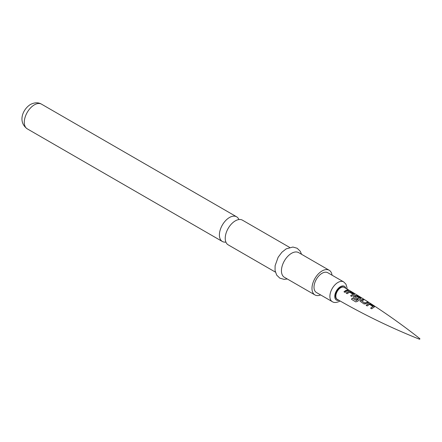 <?xml version="1.0" encoding="UTF-8"?>
<svg xmlns="http://www.w3.org/2000/svg" width="442" height="442" viewBox="0 0 442 442"><rect width="100%" height="100%" fill="white"/><g stroke="black" fill="none" stroke-linecap="round" stroke-linejoin="round"><path stroke-width="0.66" d="M349.395 290.433L348.34 290.201C347.915 289.748 348.263 289.825 349.395 290.433L349.683 290.648M419.828 338.754L419.342 339.036L419.712 339.053M374.059 307.113L371.672 308.792L370.645 308.14L372.893 306.516L369.578 304.356L367.192 305.958L366.164 305.312L368.556 303.643L370.457 304.013L374.048 306.284L374.059 307.113L374.457 306.792M368.33 302.682L365.932 303.759L364.042 303.986L360.064 301.223L360.407 300.367L362.805 299.267L363.838 299.897L361.567 300.892L364.899 303.03L367.296 302.041L368.33 302.682M360.722 298.803L357.512 301.361L355.76 301.903L351.445 299.262L352.313 298.057L356.368 300.543L359.44 298.162L356.13 296.074L355.379 296.372L354.782 296.759L357.7 298.621L356.711 299.472L353.771 297.676L353.385 297.14L353.733 296.306L355.224 295.455L357.097 295.781L360.683 297.969L360.722 298.803L361.103 298.466M354.064 294.753L351.655 296.394L350.628 295.775L352.898 294.195L349.594 292.145L347.185 293.703L346.163 293.09L348.572 291.471L350.44 291.792L354.025 293.93L354.064 294.753L354.445 294.422M348.335 290.538L346.622 291.162L345.009 292.394L343.981 291.797L345.6 290.56L347.313 289.935L348.335 290.538M348.34 290.201L348.086 289.913M337.102 299.245A6.912 3.989 -60 0 1 336.937 299.157A6.912 3.989 -60 0 1 335.876 293.621A6.912 3.989 -60 0 1 340.39 287.532A6.912 3.989 -60 0 1 343.848 287.189A6.912 3.989 -60 0 1 344.009 287.289M322.063 273.283A11.404 6.586 120 0 0 314.616 283.333A11.404 6.586 120 0 0 316.367 292.466L332.246 301.637A11.404 6.586 -60 0 1 330.5 292.499A11.404 6.586 -60 0 1 337.948 282.455A11.404 6.586 -60 0 1 343.649 281.885L327.765 272.72A11.404 6.586 120 0 0 322.063 273.283M332.041 275.189A14.255 8.227 120 0 0 329.191 270.25A14.255 8.227 120 0 0 322.063 270.957A14.255 8.227 120 0 0 312.754 283.515A14.255 8.227 120 0 0 314.942 294.936A14.255 8.227 120 0 0 320.643 294.936M329.191 270.25L298.648 252.614A14.255 8.227 120 0 0 291.527 253.321A14.255 8.227 120 0 0 282.211 265.885A14.255 8.227 120 0 0 284.399 277.305L314.942 294.936M275.377 272.095L228.183 244.846A14.255 8.227 -60 0 1 225.232 238.321A14.255 8.227 -60 0 1 235.31 220.867A14.255 8.227 -60 0 1 242.437 220.16L289.632 247.41M238.901 219.558A14.255 8.227 120 0 0 236.608 216.795A14.255 8.227 120 0 0 229.481 217.503A14.255 8.227 120 0 0 219.403 234.962A14.255 8.227 120 0 0 222.354 241.487A14.255 8.227 120 0 0 225.89 242.089M344.02 291.908L347.313 289.935M347.268 290.09L348.29 290.692M348.285 290.355C347.848 289.902 348.191 289.974 349.313 290.587M346.208 293.195L348.55 291.621L350.44 291.792M350.396 291.947L353.981 294.085L354.042 294.902M350.666 295.886L352.898 294.195M351.523 299.317L352.368 298.14L356.368 300.543M353.401 297.195L353.749 296.433L355.202 295.604L357.048 295.941L360.633 298.123L360.694 298.947M356.429 300.626L359.44 298.162M354.782 296.759L357.711 298.748M360.081 301.273L360.407 300.367M361.567 300.892L364.91 303.157L367.247 302.195L368.28 302.836M360.418 300.488L362.76 299.422L363.788 300.052M366.208 305.411L368.529 303.792L370.457 304.013M370.402 304.168L373.993 306.439L374.031 307.256M370.689 308.24L372.893 306.516M344.174 287.377A6.912 3.989 120 0 0 340.721 287.72A6.912 3.989 120 0 0 336.207 293.808A6.912 3.989 120 0 0 337.268 299.35C363.788 314.654 391.176 327.936 419.425 339.196A0.348 0.348 0 0 0 419.767 338.605C395.888 319.77 370.694 302.698 344.174 287.377L343.848 287.189M345.81 288.322A7.945 4.586 120 0 0 340.39 286.681A7.945 4.586 120 0 0 334.821 295.521A7.945 4.586 120 0 0 338.904 300.289M27.238 128.832C17.426 121.71 22.912 109.052 30.476 104.467C34.587 102.362 38.261 102.257 41.493 104.146A14.255 8.227 120 0 0 34.366 104.853A14.255 8.227 120 0 0 25.056 117.412A14.255 8.227 120 0 0 27.238 128.832L222.354 241.487M336.937 299.157L337.268 299.35M332.246 301.637C333.992 302.881 336.467 302.753 339.677 301.245L340.108 300.98M287.311 278.985L284.084 279.361L279.836 278.162L276.67 275.09L275.046 270.438L275.112 265.697L278.134 257.266L281.885 252.26L286.173 248.863L292.913 247.034L297.146 248.255L300.217 251.222L301.566 254.299M41.493 104.146L236.608 216.795M347.009 289.024L346.981 287.604L345.915 284.14L343.649 281.885"/></g></svg>
